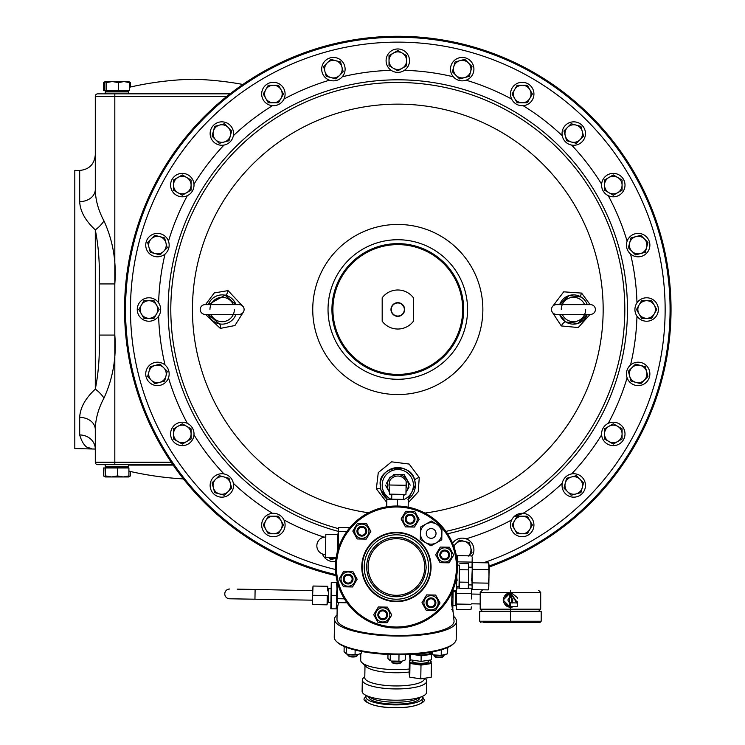 <?xml version="1.0" encoding="UTF-8"?>
<svg xmlns="http://www.w3.org/2000/svg" width="745" height="745" viewBox="0 0 745 745"><rect width="100%" height="100%" fill="white"/><g stroke="black" fill="none" stroke-linecap="round" stroke-linejoin="round"><path stroke-width="1.12" d="M200.2 309.501A4.88 4.88 0 0 0 205.08 314.381L239.229 314.381A4.88 4.88 0 0 0 244.109 309.501A4.88 4.88 0 0 0 239.229 304.63L205.08 304.63A4.88 4.88 0 0 0 200.2 309.501M233.381 314.288A12.199 12.199 0 0 0 234.349 309.501M233.334 304.63A12.199 12.199 0 0 0 210.975 304.63M210.975 314.381A12.199 12.199 0 0 0 233.334 314.381M210.928 304.724A12.199 12.199 0 0 0 209.96 309.501M243.289 312.211L234.926 325.528L220.297 328.405A4.88 2.002 101.6 0 0 219.207 323.842L208.358 314.381A14.639 14.639 0 0 0 235.951 314.381M235.951 304.63A14.639 14.639 0 0 0 208.358 304.63L225.083 295.169L235.951 304.63M205.499 304.63L214.281 292.943L228.044 290.606L243.289 306.8M220.297 328.405L205.499 314.381M386.776 502.391L376.355 488.822L378.274 472.6L391.572 461.826L409.135 464.051L419.267 477.508L418.224 491.802L408.241 502.717M590.105 314.381L578.25 327.549L561.302 325.928L552.315 312.211M376.355 488.822A4.88 1.974 165.1 0 1 380.825 489.661A17.563 17.563 0 0 1 380.481 482.239A17.563 17.563 0 0 0 380.825 489.661L387.158 499.122A17.563 17.563 0 0 1 397.802 467.59A17.563 17.563 0 0 1 407.971 499.476L415.365 485.153L414.797 480.702C411.724 460.987 377.594 466.221 380.239 485.153L380.388 487.416M552.315 306.8L563.704 291.826L581.594 293.102L590.105 304.63M581.594 293.102A4.88 1.779 -58.2 0 0 581.156 297.059L568.994 295.56L559.653 304.63A14.639 14.639 0 0 1 587.256 304.63M559.653 314.381L565.772 321.97L577.952 323.432L587.256 314.381A14.639 14.639 0 0 1 559.653 314.381M562.242 483.309A239.266 239.266 0 0 1 523.12 513.324L513.622 517.049M585.468 133.551A11.706 11.706 0 0 1 573.752 145.266A11.706 11.706 0 0 1 562.047 133.551A11.706 11.706 0 0 1 573.752 121.845A11.706 11.706 0 0 1 585.468 133.551M579.964 139.762L583.549 136.177L582.236 131.278A8.782 8.782 0 0 1 571.48 142.034L576.379 143.347L579.964 139.762M576.025 125.067A8.782 8.782 0 0 1 582.236 131.278L580.923 126.38L571.126 123.754L567.541 127.339A8.782 8.782 0 0 1 576.025 125.067M567.541 127.339A8.782 8.782 0 0 0 565.269 135.823L566.582 140.721L571.48 142.034A8.782 8.782 0 0 1 565.269 135.823L563.956 130.924L567.541 127.339M467.571 309.501A69.769 69.769 0 0 1 397.802 379.279A69.769 69.769 0 0 1 328.033 309.501A69.769 69.769 0 0 1 397.802 239.732A69.769 69.769 0 0 1 467.571 309.501M584.676 314.288A12.199 12.199 0 0 0 585.644 309.501M562.233 304.724A12.199 12.199 0 0 0 561.255 309.501M584.629 304.63A12.199 12.199 0 0 0 562.27 304.63M562.27 314.381A12.199 12.199 0 0 0 584.629 314.381M551.496 309.501A4.88 4.88 0 0 0 556.375 314.381L590.524 314.381A4.88 4.88 0 0 0 595.404 309.501A4.88 4.88 0 0 0 590.524 304.63L556.375 304.63A4.88 4.88 0 0 0 551.496 309.501M397.802 243.634A65.867 65.867 0 0 1 463.669 309.501A65.867 65.867 0 0 1 397.802 375.378A65.867 65.867 0 0 1 331.935 309.501A65.867 65.867 0 0 1 397.802 243.634M397.802 374.4A64.89 64.89 0 0 0 462.692 309.501A64.89 64.89 0 0 0 397.802 244.611A64.89 64.89 0 0 0 332.913 309.501A64.89 64.89 0 0 0 397.802 374.4M638.353 301.222A11.706 11.706 0 0 1 654.92 301.222A11.706 11.706 0 0 1 654.92 317.789A11.706 11.706 0 0 1 638.353 317.789A11.706 11.706 0 0 1 638.353 301.222M389.523 68.95A11.706 11.706 0 0 1 389.523 52.392A11.706 11.706 0 0 1 406.081 52.392A11.706 11.706 0 0 1 406.081 68.95A11.706 11.706 0 0 1 389.523 68.95M157.251 317.789A11.706 11.706 0 0 1 140.684 317.789A11.706 11.706 0 0 1 140.684 301.222A11.706 11.706 0 0 1 157.251 301.222A11.706 11.706 0 0 1 157.251 317.789M510.912 97.036A11.706 11.706 0 0 1 519.191 82.695A11.706 11.706 0 0 1 533.532 90.974A11.706 11.706 0 0 1 525.253 105.315A11.706 11.706 0 0 1 510.912 97.036M185.337 196.401A11.706 11.706 0 0 1 170.996 188.122A11.706 11.706 0 0 1 179.275 173.781A11.706 11.706 0 0 1 193.616 182.059A11.706 11.706 0 0 1 185.337 196.401M284.692 521.975A11.706 11.706 0 0 1 276.414 536.316A11.706 11.706 0 0 1 262.072 528.037A11.706 11.706 0 0 1 270.351 513.696A11.706 11.706 0 0 1 284.692 521.975M610.267 422.611A11.706 11.706 0 0 1 624.608 430.889A11.706 11.706 0 0 1 616.329 445.231A11.706 11.706 0 0 1 601.988 436.952A11.706 11.706 0 0 1 610.267 422.611M601.988 182.059A11.706 11.706 0 0 1 616.329 173.781A11.706 11.706 0 0 1 624.608 188.122A11.706 11.706 0 0 1 610.267 196.401A11.706 11.706 0 0 1 601.988 182.059M270.351 105.315A11.706 11.706 0 0 1 262.072 90.974A11.706 11.706 0 0 1 276.414 82.695A11.706 11.706 0 0 1 284.692 97.036A11.706 11.706 0 0 1 270.351 105.315M193.616 436.952A11.706 11.706 0 0 1 179.275 445.231A11.706 11.706 0 0 1 170.996 430.889A11.706 11.706 0 0 1 185.337 422.611A11.706 11.706 0 0 1 193.616 436.952M525.253 513.696A11.706 11.706 0 0 1 533.532 528.037A11.706 11.706 0 0 1 519.191 536.316A11.706 11.706 0 0 1 510.912 521.975A11.706 11.706 0 0 1 525.253 513.696M327.549 79.287A11.706 11.706 0 0 1 323.255 63.297A11.706 11.706 0 0 1 339.254 59.004A11.706 11.706 0 0 1 343.538 75.003A11.706 11.706 0 0 1 327.549 79.287M167.588 379.764A11.706 11.706 0 0 1 151.589 384.048A11.706 11.706 0 0 1 147.305 368.058A11.706 11.706 0 0 1 163.304 363.765A11.706 11.706 0 0 1 167.588 379.764M628.016 239.247A11.706 11.706 0 0 1 644.015 234.964A11.706 11.706 0 0 1 648.299 250.953A11.706 11.706 0 0 1 632.3 255.246A11.706 11.706 0 0 1 628.016 239.247M452.569 543.207A11.706 11.706 0 0 1 468.065 539.725A11.706 11.706 0 0 1 471.93 556.394M452.066 75.003A11.706 11.706 0 0 1 456.35 59.004A11.706 11.706 0 0 1 472.349 63.297A11.706 11.706 0 0 1 468.065 79.287A11.706 11.706 0 0 1 452.066 75.003M632.3 363.765A11.706 11.706 0 0 1 648.299 368.058A11.706 11.706 0 0 1 644.015 384.048A11.706 11.706 0 0 1 628.016 379.764A11.706 11.706 0 0 1 632.3 363.765M335.697 561.348A11.706 11.706 0 0 1 322.445 554.001M163.304 255.246A11.706 11.706 0 0 1 147.305 250.953A11.706 11.706 0 0 1 151.589 234.964A11.706 11.706 0 0 1 167.588 239.247A11.706 11.706 0 0 1 163.304 255.246M573.752 473.746A11.706 11.706 0 0 1 585.468 485.461A11.706 11.706 0 0 1 573.752 497.166A11.706 11.706 0 0 1 562.047 485.461A11.706 11.706 0 0 1 573.752 473.746M233.558 485.461A11.706 11.706 0 0 1 221.852 497.166A11.706 11.706 0 0 1 210.137 485.461A11.706 11.706 0 0 1 221.852 473.746A11.706 11.706 0 0 1 233.558 485.461M221.852 145.266A11.706 11.706 0 0 1 210.137 133.551A11.706 11.706 0 0 1 221.852 121.845A11.706 11.706 0 0 1 233.558 133.551A11.706 11.706 0 0 1 221.852 145.266M335.911 574.628A272.251 272.251 0 0 1 397.802 37.25A272.251 272.251 0 0 1 489.158 565.976M336.051 575.671A273.229 273.229 0 0 1 204.596 116.304A273.229 273.229 0 0 1 591.009 116.304A273.229 273.229 0 0 1 489.139 567.019M415.049 488.506L414.537 490.499M384.234 496.31L381.915 492.65M380.825 489.661A17.563 17.563 0 0 0 383.321 495.099A17.563 17.563 0 0 1 380.825 489.661L380.425 482.592M383.275 475.282L384.038 474.248M384.355 473.848L385.379 472.73A17.563 17.563 0 0 0 383.237 475.338A17.563 17.563 0 0 1 385.379 472.73L385.957 472.19M382.436 476.642A17.563 17.563 0 0 0 380.788 480.786A17.563 17.563 0 0 1 382.436 476.642M387.158 499.122A17.563 17.563 0 0 1 384.252 496.338A17.563 17.563 0 0 0 387.158 499.122A17.563 17.563 0 0 1 380.239 485.153M388.182 470.458L392.634 468.372M395.576 467.73L398.659 467.609M409.787 472.311L412.758 475.943M226.946 96.291L95.295 96.291L95.295 189.509L95.295 96.291A2.44 2.44 0 0 1 97.735 93.851L230.028 93.851M88.776 447.717L91.421 448.565C86.327 448.565 82.416 444.039 79.687 434.959L79.687 417.396C80.143 407.766 85.349 398.342 95.295 389.141C98.61 372.593 99.904 354.573 99.197 335.064L114.814 335.064L114.814 283.938L99.197 283.938C99.904 264.438 98.61 246.418 95.295 229.87C85.321 220.622 80.125 211.208 79.687 201.616A15.617 12.116 0 0 0 95.295 189.509C95.462 199.949 98.359 210.425 103.974 220.93C112.951 240.579 116.565 261.588 114.814 283.938L114.814 93.851M125.467 91.309L128.689 91.896L105.269 91.896L105.269 93.702A9.76 9.76 0 0 1 103.574 93.851M129.379 87.258A322.026 322.026 0 0 1 192.881 79.212A322.026 322.026 0 0 1 242.861 84.455M95.295 96.291A2.44 2.44 0 0 1 97.735 93.851M129.379 82.602L128.689 81.55L123.949 81.55L129.379 82.602L129.379 90.527L103.546 90.527L103.546 82.602L104.822 82.062M106.116 90.527L106.116 82.602L112.318 81.55L105.269 81.55L103.546 82.602M128.969 81.792L130.412 82.602L130.412 87.016M128.689 90.527L128.689 91.309L105.269 91.309L105.269 90.527M118.511 90.527L118.511 82.602L123.949 81.55L112.318 81.55L118.511 82.602M104.579 90.527L104.579 82.602L105.343 81.55L106.116 82.602M103.974 220.93A15.617 6.789 -46.3 0 1 95.295 229.87L95.295 389.141A15.617 6.789 -133.7 0 1 103.974 398.081C98.359 408.567 95.472 419.044 95.295 429.502L95.295 462.226L171.238 462.226M79.687 201.616L79.687 170.447L74.807 170.447L74.807 448.565L95.295 449.049A15.617 14.09 180 0 0 79.687 434.959M172.896 464.666L114.814 464.666L114.814 335.064C116.565 357.423 112.951 378.432 103.974 398.081M79.687 417.396A15.617 12.116 180 0 1 95.295 429.502M99.197 283.938L99.197 335.064M114.814 464.666L97.735 464.666A2.44 2.44 0 0 1 95.295 462.226M105.269 464.666L105.269 466.612L108.491 467.199L105.269 466.612L128.689 466.612L128.689 464.666M103.574 464.666A9.76 9.76 0 0 1 105.269 464.805L105.269 466.612M183.428 478.914A322.026 322.026 0 0 1 128.913 471.147M105.147 476.651L103.462 475.915L103.462 467.981L105.278 467.981L105.269 467.199L128.689 467.199L128.689 467.981M105.269 467.199L105.269 467.981L128.913 467.981L128.913 475.915L123.176 476.958L117.449 475.915L111.48 476.958L105.511 475.915L105.278 476.958L105.036 467.981M117.449 467.981L117.449 475.915M105.511 467.981L105.511 475.915M103.462 475.915L105.269 476.958L128.689 476.958L128.913 475.915M128.689 476.958L130.245 476.064L128.792 476.716M130.487 471.51L130.245 476.064M215.64 479.249A8.782 8.782 0 0 1 224.124 476.977L219.226 475.664L212.055 482.835L214.681 492.631L224.478 495.257L231.648 488.087L229.022 478.29L224.124 476.977A8.782 8.782 0 0 1 228.063 491.672A8.782 8.782 0 0 1 213.368 487.733A8.782 8.782 0 0 1 224.124 476.977M219.579 125.067L214.681 126.38L212.055 136.177L219.226 143.347L229.022 140.721L231.648 130.924L224.478 123.754L219.579 125.067A8.782 8.782 0 0 1 230.335 135.823A8.782 8.782 0 0 1 215.64 139.762A8.782 8.782 0 0 1 219.579 125.067M576.025 493.944L580.923 492.631L583.549 482.835L576.379 475.664L566.582 478.29L563.956 488.087L571.126 495.257L576.025 493.944A8.782 8.782 0 0 1 565.269 483.188A8.782 8.782 0 0 1 579.964 479.249A8.782 8.782 0 0 1 576.025 493.944M391.609 495.891L390.603 494.159M393.76 474.416L404.004 474.416L404.433 475.161L404.004 474.416L401.117 474.416M403.473 495.891L404.861 494.401L403.473 495.891M406.165 492.128L408.027 488.916M409.117 487.016L405.978 492.464M386.487 483.291L390.166 476.921M405.988 491.83A10.56 10.56 0 0 0 403.641 476.353A10.56 10.56 0 0 0 389.402 491.551M404.004 474.416L410.197 485.153M389.393 492.054L385.407 485.153M389.56 482.127A8.782 8.782 0 0 0 389.458 487.9L389.356 494.14L405.941 494.419L406.155 481.493A9.126 9.126 0 0 0 389.57 481.214L389.505 485.014L406.099 485.293M406.044 488.18A8.782 8.782 0 0 0 406.146 482.406M386.702 506.805L386.832 499.122L392.196 499.215L391.712 499.206L391.796 494.177M386.823 499.569L403.418 499.401L403.501 494.373M402.933 499.392L392.196 499.215M408.167 507.168L408.288 499.923M397.448 506.032L397.56 499.746M312.416 600.181L229.581 598.784A4.88 4.88 0 0 1 224.785 593.821A4.88 4.88 0 0 1 229.749 589.025A4.88 4.88 0 0 0 224.785 593.821A4.88 4.88 0 0 1 229.749 589.025A4.88 4.88 0 0 0 224.785 593.821A4.88 4.88 0 0 0 229.581 598.784L254.948 599.213L255.116 589.453L237.18 589.146M312.574 590.664L312.425 599.93L313.04 586.036L312.574 590.664L255.116 589.453M312.425 599.93L312.723 604.577L312.425 599.93M312.881 595.302L327.241 595.544L327.083 604.819L327.241 595.544M327.39 586.278L327.698 590.915L327.781 586.287L313.04 586.036M327.753 587.917L328.471 588.662L328.238 602.472L327.493 603.199M328.238 602.472L330.92 602.519M328.471 588.662L331.153 588.708M312.723 604.577L327.083 604.819M331.264 582.441L330.817 608.786L331.357 608.795L331.153 589.025L331.804 582.45L331.264 582.441M336.572 582.534L337.113 582.543L337.001 589.127L336.572 582.534L331.804 582.45M337.578 583.037L337.103 583.028L336.675 608.395L337.262 608.404L338.519 602.64M336.777 602.295L336.666 608.879L336.125 608.87L336.777 602.295L336.349 595.702L337.001 589.127M452.746 608.144L454.068 621.255A58.548 15.151 -179 0 1 395.269 635.42A58.548 15.151 -179 0 1 336.982 619.281L337.168 608.404M452.746 590.413L456.536 590.478L456.787 575.736M336.125 608.87L331.357 608.795M336.349 595.702L331.581 595.618M456.601 586.576L459.041 586.613L459.218 575.894L459.46 588.28L468.326 588.429L468.745 563.658L468.326 588.42M459.041 586.613L459.46 588.28M459.404 565.148L459.218 575.894L459.404 565.148L457.383 565.11M488.273 589.882L488.813 586.529L488.264 589.891L472.162 589.621L471.902 576.118L472.619 562.587L472.079 565.967L472.125 563.22M472.162 589.621L472.218 557.558L472.041 567.234L469.127 567.187M489.148 566.256L488.72 562.857L488.981 576.397L489.148 566.256M488.813 586.529L488.981 576.397L488.385 583.149L488.813 586.529M488.385 583.149L472.274 582.879M488.608 569.636L472.507 569.366M488.72 562.857L472.619 562.587M459.879 563.499L468.745 563.648M459.767 569.711L468.642 569.86M459.563 582.106L468.428 582.255M454.124 617.521L451.647 604.549L451.982 592.173M349.815 527.674L338.528 527.488L338.165 548.953M347.021 602.779L337.262 602.612L337.597 583.102M337.653 550.713L337.932 533.82L338.426 533.83M337.234 552.315L337.932 533.82M336.181 557.511L325.435 557.325L325.826 534.295L337.532 534.5M325.481 554.597A8.782 8.782 0 0 1 316.849 545.666A8.782 8.782 0 0 1 325.779 537.033M457.048 560.333L457.57 555.649L457.29 563.127M457.151 580.439L456.76 577.338M471.883 577.589L471.38 580.672M471.697 562.103L457.467 561.86M471.799 555.891L457.57 555.649M451.954 593.253L452.69 593.271L453.118 590.422L452.979 598.626L452.69 593.271M451.749 609.298L452.42 609.308L452.83 607.883L452.979 598.626L452.848 606.635M452.867 605.517L455.549 605.564L455.782 591.754L453.1 591.707M470.952 609.624L471.389 606.961L470.952 609.624L456.601 609.382L456.536 590.478M456.601 609.382L456.536 590.645L456.964 587.973L459.395 588.01M471.315 588.215L471.66 590.906L471.315 588.215L468.4 588.168M471.52 598.943L471.66 590.906L471.52 598.943M471.045 604.288L456.694 604.046M471.222 593.579L456.871 593.337M452.42 609.308L452.848 606.644M451.666 603.953L452.504 603.971M517.281 602.686L517.281 601.709M517.281 598.421L517.281 597.443M511.387 607.324L514.106 606.411L510.446 607.38L503.136 600.07L510.446 592.75L517.347 602.528M510.446 590.31C546.765 590.31 546.765 590.31 510.446 590.31C474.127 590.31 474.127 590.31 510.446 590.31L510.446 592.405L540.702 592.405L540.702 609.187L538.607 611.291M503.62 597.443L503.62 598.421M503.62 601.709L503.62 602.686M514.097 606.411L510.446 607.38L510.446 611.291C546.765 611.291 546.765 611.291 510.446 611.291C474.127 611.291 474.127 611.291 510.446 611.291L479.715 611.291L479.715 621.237L541.187 621.237L541.187 611.291L510.446 611.291L510.446 622.513L539.92 622.513L541.187 621.237M513.473 606.411L510.446 607.38L503.136 600.07L510.446 592.75L517.151 602.994M510.446 607.091C501.674 607.473 501.022 592.815 510.446 593.039L516.834 602.994M509.478 606.411L509.357 602.714L517.281 602.994L517.281 606.411L510.446 606.411L510.446 602.994L511.172 602.994M510.446 602.509A2.44 2.44 0 0 1 508.015 600.07A2.44 2.44 0 0 1 510.446 597.63C513.594 599.25 513.594 600.88 510.446 602.509L510.446 602.742M511.47 595.674L511.545 597.415L509.357 597.415L509.766 594.696M511.554 602.714L511.545 597.136M509.357 606.411L510.446 606.411M511.135 594.696L511.545 595.674L509.357 595.674M510.446 594.696L510.446 597.63M337.057 614.858A60.988 15.785 1 0 0 334.542 619.235A60.988 15.785 1 0 0 334.57 619.793A60.988 15.785 1 0 0 396.321 636.062A60.988 15.785 1 0 0 456.508 621.293A60.988 15.785 1 0 0 456.48 620.743A60.988 15.785 1 0 0 454.096 616.795M334.542 619.235L334.244 637.143A60.988 15.785 1 0 0 334.272 637.701A60.988 15.785 1 0 0 336.395 641.408A60.988 15.785 1 0 0 394.952 653.961A60.988 15.785 1 0 0 453.901 643.391A60.988 15.785 1 0 0 456.201 639.201L456.508 621.293M453.901 643.391L452.941 644.257A60.01 15.533 -179 0 1 394.943 654.65A60.01 15.533 -179 0 1 337.327 642.302L336.395 641.408M422.601 653.365A10.681 2.766 1 0 0 428.859 652.508M361.493 651.437L361.465 653.142L358.717 654.278L350.709 654.79L346.369 653.933L344.078 651.642L344.162 646.483M358.42 654.352A7.124 1.844 -179 0 1 358.168 654.427A7.124 1.844 -179 0 1 350.886 654.892A7.124 1.844 -179 0 1 347.31 654.25L346.155 653.877L346.481 647.526M347.859 654.408L347.85 655.023A4.88 1.267 1 0 0 348.017 655.367A4.88 1.267 1 0 0 350.271 656.159A4.88 1.267 1 0 0 357.423 655.525A4.88 1.267 1 0 0 357.6 655.19L357.609 654.576M348.017 655.367L348.874 656.187A3.986 1.034 1 0 0 350.709 656.829A3.986 1.034 1 0 0 356.538 656.317L357.423 655.525M355.142 650.05L355.067 654.678M444.569 655.032A7.124 1.844 -179 0 1 444.318 655.106A7.124 1.844 -179 0 1 433.45 654.92L441.217 655.358L447.615 653.812L447.717 647.461M434.875 656.578A3.986 1.034 1 0 0 435.015 656.857L434.167 656.038A4.88 1.267 1 0 1 433.99 655.702L434 655.079M434.167 656.038A4.88 1.267 1 0 0 438.852 657.043A4.88 1.267 1 0 0 443.564 656.196A4.88 1.267 1 0 0 443.75 655.861L443.759 655.246M435.015 656.857A3.986 1.034 1 0 0 438.842 657.677A3.986 1.034 1 0 0 442.688 656.988L443.564 656.196M431.364 653.942L432.519 654.604L432.566 651.866M441.31 649.789L441.217 655.358M399.795 654.678L397.541 654.678M402.253 661.141A7.124 1.844 -179 0 1 402.002 661.215A7.124 1.844 -179 0 1 401.602 661.318A7.124 1.844 -179 0 1 391.144 661.038L402.002 661.215M402.095 661.178L405.299 659.93L405.392 654.585M391.693 661.197L391.684 661.811A4.88 1.267 1 0 0 391.851 662.156A4.88 1.267 1 0 0 398.975 663.031A4.88 1.267 1 0 0 401.257 662.314A4.88 1.267 1 0 0 401.434 661.979L401.443 661.355M391.851 662.156L392.708 662.976A3.986 1.034 1 0 0 398.519 663.683A3.986 1.034 1 0 0 400.372 663.106L401.257 662.314M387.977 654.427L387.912 658.422L390.203 660.722L390.305 654.52M399.003 655.069L398.901 661.467M414.052 654.166A10.244 2.654 1 0 0 424.92 654.697A10.244 2.654 1 0 0 430.834 652.396A10.244 2.654 1 0 0 430.815 652.257M413.503 654.203A10.737 2.775 1 0 0 415.654 654.613A10.737 2.775 1 0 0 426.373 654.65A10.737 2.775 1 0 0 431.308 652.266A10.737 2.775 1 0 0 431.262 652.099L431.588 654.296L421.149 655.87L412.292 654.278M409.508 654.427L410.048 659.772L421.055 661.411L431.495 659.846L431.588 654.296M410.141 654.399L410.048 659.772M412.451 660.983A7.99 2.067 1 0 0 412.441 661.085A7.99 2.067 1 0 0 412.451 661.197A7.99 2.067 1 0 0 420.599 663.292A7.99 2.067 1 0 0 428.422 661.355A7.99 2.067 1 0 0 428.412 661.253M412.451 660.806A8.232 2.133 1 0 0 412.199 661.43A8.232 2.133 1 0 0 420.813 663.59A8.232 2.133 1 0 0 428.654 661.486A8.232 2.133 1 0 0 428.431 661.076M410.923 660.014A10.737 2.775 1 0 0 409.703 661.42A10.737 2.775 1 0 0 415.496 663.851A10.737 2.775 1 0 0 426.224 663.888A10.737 2.775 1 0 0 431.15 661.495A10.737 2.775 1 0 0 429.902 660.303M410.542 659.912L409.415 660.238L409.983 663.45L421 665.099L431.429 663.534L430.359 660.172M431.429 663.534L431.197 677.279L420.767 678.853L409.759 677.205L409.983 663.45M420.767 678.853L421 665.099M409.759 677.205L409.182 673.992L409.415 660.238M421.149 655.87L421.055 661.411M360.803 653.467L360.692 660.219A34.158 8.838 -179 0 0 361.902 662.603A34.158 8.838 -179 0 0 409.266 669.029M424.305 678.704L424.305 678.732A29.763 7.701 -179 0 1 394.412 685.931A29.763 7.701 -179 0 1 364.789 677.726L364.994 665.583M425.274 678.593L425.563 678.872A32.203 8.335 -179 0 1 426.708 681.126A32.203 8.335 -179 0 1 394.366 688.92A32.203 8.335 -179 0 1 362.312 680.045A32.203 8.335 -179 0 1 363.523 677.829L364.808 676.674M426.708 681.126L426.512 692.394A32.203 8.335 -179 0 1 422.769 696.202A32.203 8.335 -179 0 1 394.179 700.188A32.203 8.335 -179 0 1 365.73 695.243A32.203 8.335 -179 0 1 362.117 691.313L362.312 680.045M419.593 697.711L419.584 697.972A25.367 6.565 -179 0 1 394.105 704.109A25.367 6.565 -179 0 1 368.849 697.124L368.859 696.854M422.769 696.202L416.669 699.089A25.367 6.565 -179 0 1 394.142 702.228A25.367 6.565 -179 0 1 371.727 698.335L365.73 695.243M409.219 671.999A29.763 7.701 -179 0 1 366.065 666.617L361.902 662.603M337.783 550.238A60.988 60.988 0 0 1 413.196 508.379A60.988 60.988 0 0 1 455.055 583.791A60.988 60.988 0 0 1 379.643 625.651A60.988 60.988 0 0 1 337.783 550.238M440.993 526.827A60.01 60.01 0 0 0 338.724 550.508A60.01 60.01 0 0 0 379.913 624.71A60.01 60.01 0 0 0 441.981 527.944M352.813 531.083L357.451 523.353L366.466 523.502L370.842 531.39L366.205 539.119L361.697 539.045L357.19 538.961L352.813 531.083M361.949 524.117A7.124 7.124 0 0 0 354.704 531.111A7.124 7.124 0 0 0 361.707 538.356A7.124 7.124 0 0 0 368.952 531.353A7.124 7.124 0 0 0 361.949 524.117M366.708 531.315A4.88 4.88 0 0 1 361.744 536.111A4.88 4.88 0 0 1 356.948 531.157A4.88 4.88 0 0 1 361.912 526.352A4.88 4.88 0 0 1 366.708 531.315M365.814 531.306A3.986 3.986 0 0 1 361.763 535.217A3.986 3.986 0 0 1 357.851 531.166A3.986 3.986 0 0 1 361.893 527.255A3.986 3.986 0 0 1 365.814 531.306M440.025 602.947L435.387 610.677L430.88 610.602L426.373 610.518L422.005 602.64L426.643 594.91L435.648 595.059L440.025 602.947M430.889 609.913A7.124 7.124 0 0 0 438.135 602.91A7.124 7.124 0 0 0 431.132 595.674A7.124 7.124 0 0 0 423.896 602.677A7.124 7.124 0 0 0 430.889 609.913M426.131 602.714A4.88 4.88 0 0 1 431.094 597.918A4.88 4.88 0 0 1 435.89 602.873A4.88 4.88 0 0 1 430.936 607.669A4.88 4.88 0 0 1 426.131 602.714M427.034 602.724A3.986 3.986 0 0 1 431.085 598.812A3.986 3.986 0 0 1 434.996 602.863A3.986 3.986 0 0 1 430.945 606.775A3.986 3.986 0 0 1 427.034 602.724M405.736 511.284L414.751 511.433L419.128 519.321L414.49 527.05L405.476 526.892L401.099 519.014L405.736 511.284M416.343 515.708A7.124 7.124 0 0 0 406.658 512.942A7.124 7.124 0 0 0 403.883 522.627A7.124 7.124 0 0 0 413.568 525.393A7.124 7.124 0 0 0 416.343 515.708M412.479 523.437A4.88 4.88 0 0 1 405.848 521.537A4.88 4.88 0 0 1 407.748 514.897A4.88 4.88 0 0 1 414.378 516.797A4.88 4.88 0 0 1 412.479 523.437M412.041 522.645A3.986 3.986 0 0 1 406.63 521.1A3.986 3.986 0 0 1 408.176 515.689A3.986 3.986 0 0 1 413.596 517.235A3.986 3.986 0 0 1 412.041 522.645M343.501 586.809L339.124 578.93L341.443 575.066L343.762 571.201L352.776 571.35L357.153 579.238L352.515 586.967L343.501 586.809M342.029 575.419A7.124 7.124 0 0 0 344.479 585.188A7.124 7.124 0 0 0 354.248 582.748A7.124 7.124 0 0 0 351.808 572.97A7.124 7.124 0 0 0 342.029 575.419M350.653 574.898A4.88 4.88 0 0 1 352.32 581.594A4.88 4.88 0 0 1 345.633 583.27A4.88 4.88 0 0 1 343.957 576.574A4.88 4.88 0 0 1 350.653 574.898M350.187 575.671A3.986 3.986 0 0 1 351.556 581.128A3.986 3.986 0 0 1 346.09 582.497A3.986 3.986 0 0 1 344.73 577.03A3.986 3.986 0 0 1 350.187 575.671M387.111 622.745L378.097 622.587L373.72 614.709L378.358 606.979L387.372 607.128L391.749 615.016L387.111 622.745M376.504 618.322A7.124 7.124 0 0 0 386.189 621.088A7.124 7.124 0 0 0 388.965 611.403A7.124 7.124 0 0 0 379.27 608.637A7.124 7.124 0 0 0 376.504 618.322M380.36 610.593A4.88 4.88 0 0 1 387 612.492A4.88 4.88 0 0 1 385.1 619.123A4.88 4.88 0 0 1 378.469 617.232A4.88 4.88 0 0 1 380.36 610.593M380.797 611.384A3.986 3.986 0 0 1 386.217 612.93A3.986 3.986 0 0 1 384.662 618.341A3.986 3.986 0 0 1 379.252 616.795A3.986 3.986 0 0 1 380.797 611.384M449.337 547.212L453.714 555.1L449.077 562.829L440.062 562.68L435.695 554.792L440.332 547.063L449.337 547.212M450.809 558.61A7.124 7.124 0 0 0 448.369 548.841A7.124 7.124 0 0 0 438.591 551.281A7.124 7.124 0 0 0 441.04 561.05A7.124 7.124 0 0 0 450.809 558.61M442.195 559.132A4.88 4.88 0 0 1 440.519 552.436A4.88 4.88 0 0 1 447.214 550.76A4.88 4.88 0 0 1 448.89 557.456A4.88 4.88 0 0 1 442.195 559.132M442.651 558.359A3.986 3.986 0 0 1 441.291 552.902A3.986 3.986 0 0 1 446.749 551.533A3.986 3.986 0 0 1 448.118 556.99A3.986 3.986 0 0 1 442.651 558.359M362.275 566.442A34.158 34.158 0 0 0 395.846 601.159A34.158 34.158 0 0 0 430.573 567.588A34.158 34.158 0 0 0 397.001 532.861A34.158 34.158 0 0 0 362.275 566.442M364.221 566.47A32.203 32.203 0 0 0 395.874 599.213A32.203 32.203 0 0 0 428.617 567.56A32.203 32.203 0 0 0 396.964 534.817A32.203 32.203 0 0 0 364.221 566.47M382.185 321.216A19.519 19.519 0 0 0 413.419 321.216L413.419 297.795A19.519 19.519 0 0 0 382.185 297.795L382.185 321.216M397.802 316.336A6.835 6.835 0 0 0 404.637 309.501A6.835 6.835 0 0 0 397.802 302.675A6.835 6.835 0 0 1 404.637 309.501A6.835 6.835 0 0 1 397.802 316.336A6.835 6.835 0 0 1 390.976 309.501A6.835 6.835 0 0 1 397.802 302.675M159.719 236.621A8.782 8.782 0 0 1 165.93 242.833L164.617 237.934L154.82 235.308L147.65 242.479L150.276 252.276L160.073 254.902L167.243 247.731L165.93 242.833A8.782 8.782 0 0 1 155.174 253.589A8.782 8.782 0 0 1 151.235 238.894A8.782 8.782 0 0 1 165.93 242.833M328.498 557.381L330.771 559.653L336.07 558.238A8.782 8.782 0 0 1 328.862 557.381M640.43 365.423A8.782 8.782 0 0 1 644.369 380.118L647.954 376.532L645.328 366.736L635.532 364.109L628.361 371.28L630.987 381.077L640.784 383.703L644.369 380.118A8.782 8.782 0 0 1 629.674 376.178A8.782 8.782 0 0 1 640.43 365.423A8.782 8.782 0 0 1 644.369 380.118M468.419 62.943L464.833 59.349L455.037 61.975L452.411 71.771L459.581 78.942L469.378 76.316L472.004 66.528L468.419 62.943A8.782 8.782 0 0 1 464.48 77.629A8.782 8.782 0 0 1 453.724 66.873A8.782 8.782 0 0 1 468.419 62.943M468.419 556.068L472.004 552.483L469.378 542.695L459.581 540.069L453.668 545.983M457.169 557.055A8.782 8.782 0 0 1 456.508 556.543M453.966 546.811A8.782 8.782 0 0 1 470.691 547.584A8.782 8.782 0 0 1 468.642 555.835M635.885 236.621A8.782 8.782 0 0 1 646.641 247.377L647.954 242.479L640.784 235.308L630.987 237.934L628.361 247.731L635.532 254.902L645.328 252.276L646.641 247.377A8.782 8.782 0 0 1 631.946 251.316A8.782 8.782 0 0 1 635.885 236.621A8.782 8.782 0 0 1 646.641 247.377M148.963 371.634L147.65 376.532L154.82 383.703L164.617 381.077L167.243 371.28L160.073 364.109L150.276 366.736L148.963 371.634A8.782 8.782 0 0 1 163.658 367.695A8.782 8.782 0 0 1 159.719 382.39A8.782 8.782 0 0 1 148.963 371.634M335.669 60.662L330.771 59.349L323.6 66.528L326.226 76.316L336.023 78.942L343.194 71.771L340.567 61.975L335.669 60.662A8.782 8.782 0 0 1 339.608 75.357A8.782 8.782 0 0 1 324.913 71.418A8.782 8.782 0 0 1 335.669 60.662M522.217 533.783L527.292 533.783L532.358 525.001L527.292 516.22L517.151 516.22L512.076 525.001L517.151 533.783L522.217 533.783A8.782 8.782 0 0 1 514.618 520.615A8.782 8.782 0 0 1 529.825 520.615A8.782 8.782 0 0 1 522.217 533.783M173.52 433.925L173.52 438.991L182.302 444.067L191.083 438.991L191.083 428.85L182.302 423.784L173.52 428.85L173.52 433.925A8.782 8.782 0 0 1 186.697 426.317A8.782 8.782 0 0 1 186.697 441.524A8.782 8.782 0 0 1 173.52 433.925M280.986 89.614A8.782 8.782 0 0 1 280.986 98.396L283.528 94.01L278.453 85.228L268.312 85.228L263.246 94.01L268.312 102.791L278.453 102.791L280.986 98.396A8.782 8.782 0 0 1 265.779 98.396A8.782 8.782 0 0 1 273.387 85.228A8.782 8.782 0 0 1 280.986 98.396M617.689 192.694A8.782 8.782 0 0 1 604.521 185.086L604.521 190.161L613.303 195.227L622.084 190.161L622.084 180.02L613.303 174.945L604.521 180.02L604.521 185.086A8.782 8.782 0 0 1 617.689 177.478A8.782 8.782 0 0 1 617.689 192.694A8.782 8.782 0 0 1 604.521 185.086M617.689 441.524L622.084 438.991L622.084 428.85L613.303 423.784L604.521 428.85L604.521 438.991L613.303 444.067L617.689 441.524A8.782 8.782 0 0 1 604.521 433.925A8.782 8.782 0 0 1 617.689 426.317A8.782 8.782 0 0 1 617.689 441.524M265.779 529.397L268.312 533.783L278.453 533.783L283.528 525.001L278.453 516.22L268.312 516.22L263.246 525.001L265.779 529.397A8.782 8.782 0 0 1 273.387 516.22A8.782 8.782 0 0 1 280.986 529.397A8.782 8.782 0 0 1 265.779 529.397M186.697 177.478A8.782 8.782 0 0 1 186.697 192.694L191.083 190.161L191.083 180.02L182.302 174.945L173.52 180.02L173.52 190.161L182.302 195.227L186.697 192.694A8.782 8.782 0 0 1 173.52 185.086A8.782 8.782 0 0 1 186.697 177.478A8.782 8.782 0 0 1 186.697 192.694M529.825 89.614L527.292 85.228L517.151 85.228L512.076 94.01L517.151 102.791L527.292 102.791L532.358 94.01L529.825 89.614A8.782 8.782 0 0 1 522.217 102.791A8.782 8.782 0 0 1 514.618 89.614A8.782 8.782 0 0 1 529.825 89.614M141.364 305.115L138.821 309.501L143.897 318.292L154.038 318.292L159.104 309.501L154.038 300.719L143.897 300.719L141.364 305.115A8.782 8.782 0 0 1 156.571 305.115A8.782 8.782 0 0 1 148.963 318.292A8.782 8.782 0 0 1 141.364 305.115M393.407 68.279A8.782 8.782 0 0 1 389.02 60.671L389.02 65.737L397.802 70.812L406.584 65.737L406.584 55.596L397.802 50.53L389.02 55.596L389.02 60.671A8.782 8.782 0 0 1 402.198 53.063A8.782 8.782 0 0 1 402.198 68.279A8.782 8.782 0 0 1 389.02 60.671M646.641 300.719A8.782 8.782 0 0 1 654.24 313.896L656.783 309.501L651.707 300.719L641.566 300.719L636.5 309.501L641.566 318.292L651.707 318.292L654.24 313.896A8.782 8.782 0 0 1 639.033 313.896A8.782 8.782 0 0 1 646.641 300.719A8.782 8.782 0 0 1 654.24 313.896M430.936 545.834L441.776 539.818L441.878 533.625A10.737 10.737 0 0 1 425.628 542.639A10.737 10.737 0 0 1 425.935 524.052A10.737 10.737 0 0 1 441.878 533.625L441.99 527.423L431.355 521.044L420.525 527.06L420.31 539.454L430.936 545.834M426.27 533.355A4.88 4.88 0 0 1 431.234 528.559A4.88 4.88 0 0 1 436.03 533.522A4.88 4.88 0 0 1 431.066 538.318A4.88 4.88 0 0 1 426.27 533.355M436.672 524.238L441.99 527.423M425.628 542.639L420.31 539.454M228.044 290.606A4.88 1.984 -78.4 0 1 225.083 295.169M424.883 513.072A205.359 205.359 0 0 0 603.161 309.501A205.359 205.359 0 0 0 397.802 104.142A205.359 205.359 0 0 0 192.443 309.501A205.359 205.359 0 0 0 368.542 512.774M482.862 309.501A85.06 85.06 0 0 1 397.802 394.561A85.06 85.06 0 0 1 312.742 309.501A85.06 85.06 0 0 1 397.802 224.45A85.06 85.06 0 0 1 482.862 309.501M338.509 528.652A227.029 227.029 0 0 1 397.802 82.481A227.029 227.029 0 0 1 445.92 531.381M447.54 533.755A229.702 229.702 0 0 0 397.802 79.808A229.702 229.702 0 0 0 338.463 531.409M419.267 477.508A4.88 1.965 -14.7 0 0 414.797 480.702M415.365 485.153A17.563 17.563 0 0 1 407.971 499.476M404.163 499.411A15.617 15.617 0 0 0 397.802 469.536A15.617 15.617 0 0 0 390.967 499.187M561.302 325.928A4.88 1.751 121.6 0 1 565.772 321.97M324.159 537.154A239.266 239.266 0 0 1 283.947 519.945M272.484 513.324A239.266 239.266 0 0 1 233.362 483.309M224.003 473.95A239.266 239.266 0 0 1 193.979 434.819M187.368 423.365A239.266 239.266 0 0 1 168.491 377.799M165.064 365.013A239.266 239.266 0 0 1 158.629 316.122M158.629 302.889A239.266 239.266 0 0 1 165.064 253.989M168.491 241.212A239.266 239.266 0 0 1 187.368 195.646M193.979 184.192A239.266 239.266 0 0 1 224.003 145.061M233.362 135.702A239.266 239.266 0 0 1 272.484 105.678M283.947 99.066A239.266 239.266 0 0 1 329.513 80.19M342.29 76.772A239.266 239.266 0 0 1 391.19 70.328M404.414 70.328A239.266 239.266 0 0 1 453.314 76.772M466.1 80.19A239.266 239.266 0 0 1 511.657 99.066M523.12 105.678A239.266 239.266 0 0 1 562.242 135.702M571.601 145.061A239.266 239.266 0 0 1 601.625 184.192M608.237 195.646A239.266 239.266 0 0 1 627.113 241.212M630.54 253.989A239.266 239.266 0 0 1 636.975 302.889M636.975 316.122A239.266 239.266 0 0 1 630.54 365.013M627.113 377.799A239.266 239.266 0 0 1 608.237 423.365M601.625 434.819A239.266 239.266 0 0 1 571.601 473.95M511.657 519.945A239.266 239.266 0 0 1 466.1 538.821M453.314 542.239A239.266 239.266 0 0 1 452.262 542.49M483.524 562.764A267.38 267.38 0 0 0 397.802 42.13A267.38 267.38 0 0 0 335.483 569.515M128.689 93.414L230.587 93.414M173.194 465.094L128.689 465.094M346.816 531.53L338.463 531.39M344.386 598.831L337.327 598.71M540.702 609.187L480.199 609.187L480.199 592.405L510.446 592.405L510.446 593.039M539.92 622.513L537.899 622.354M483.002 622.354L510.446 622.513M509.357 596.633L509.357 603.497M512.56 602.994L511.545 596.633M509.357 602.994L509.357 597.136M421.987 696.575A28.301 7.329 -179 0 1 422.517 698.028A28.301 7.329 -179 0 1 394.096 704.872A28.301 7.329 -179 0 1 365.925 697.069A28.301 7.329 -179 0 1 366.503 695.634M422.471 700.849A28.301 7.329 -179 0 1 394.049 707.694A28.301 7.329 -179 0 1 365.879 699.9M429.725 576.546A34.643 34.643 0 0 1 386.897 600.321A34.643 34.643 0 0 1 363.113 557.484A34.643 34.643 0 0 1 405.951 533.709A34.643 34.643 0 0 1 429.725 576.546M368.123 566.535A28.301 28.301 0 0 0 395.949 595.311A28.301 28.301 0 0 0 424.715 567.494A28.301 28.301 0 0 0 396.899 538.719A28.301 28.301 0 0 0 368.123 566.535M397.802 316.048A6.537 6.537 0 0 0 404.339 309.501A6.537 6.537 0 0 0 397.802 302.964A6.537 6.537 0 0 0 391.265 309.501A6.537 6.537 0 0 0 397.802 316.048M128.689 91.896L128.689 93.851M128.764 81.596L129.742 82.164M108.491 91.309L105.269 91.896L105.269 93.851M79.687 170.447C89.167 169.525 94.373 164.319 95.295 154.839M125.467 467.199L128.689 466.612M471.753 584.955L468.829 584.909M455.782 591.754L456.527 591.027M456.555 589.397L456.955 587.982M471.604 594.044L480.199 594.193M455.549 605.564L456.266 606.309M471.436 603.804L480.199 603.953M540.702 592.405L538.607 590.31M480.199 592.405L482.294 590.31M480.199 609.187L482.294 611.291M517.347 597.602L511.387 592.806M503.555 602.528L509.515 607.324M509.515 592.806L503.555 597.602M479.715 621.237L480.981 622.513M358.168 654.427L358.717 654.278M444.318 655.106L444.858 654.948M428.422 661.355L428.44 660.657M412.441 661.085L412.451 660.415M366.046 695.402L364.435 698.456C361.539 700.375 372.509 707.713 394.161 707.75C415.663 708.383 426.773 701.483 423.952 699.462L422.452 696.351M426.177 567.513C424.883 582.804 416.809 592.387 401.965 596.251C392.475 597.835 384.057 595.525 376.709 589.314C370.032 583.186 366.689 575.578 366.661 566.517C366.987 557.446 370.591 549.968 377.473 544.055C385.025 538.104 393.518 536.074 402.952 537.974C417.656 542.351 425.395 552.194 426.177 567.513"/></g></svg>

